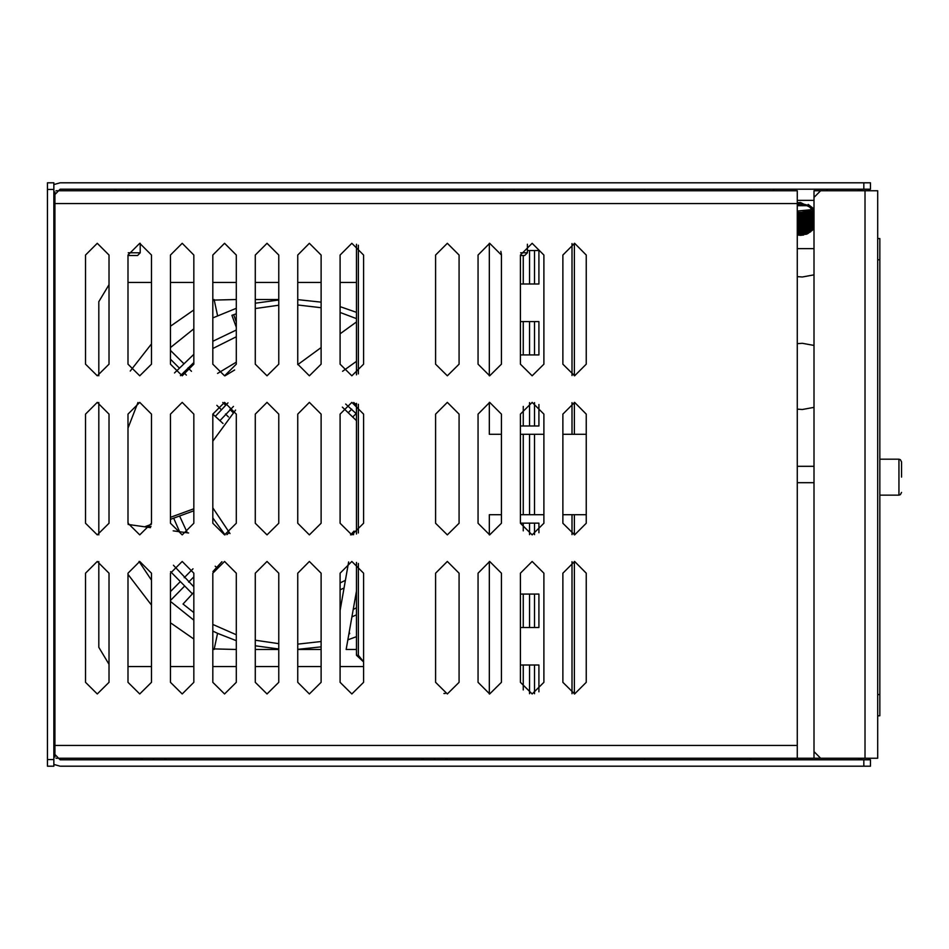 <?xml version="1.0" encoding="UTF-8"?>
<svg xmlns="http://www.w3.org/2000/svg" width="949" height="949" viewBox="0 0 949 949"><rect width="100%" height="100%" fill="white"/><g stroke="black" fill="none" stroke-linecap="round" stroke-linejoin="round"><path stroke-width="1.42" d="M863.851 182.837L870.47 182.837L870.47 189.195L863.851 189.195L863.851 182.837L60.178 182.837L53.808 184.545M863.851 766.163L863.851 759.805L870.47 759.805L870.47 766.163L60.178 766.163L53.808 764.455M47.45 766.163L47.45 759.532L53.808 759.532L53.808 766.163L47.45 766.163M53.808 189.468L47.45 189.468L47.45 182.837L53.808 182.837L53.808 759.532M750.623 759.805L750.623 758.215M541.155 758.215L644.573 758.215L644.573 759.805M644.573 189.195L644.573 190.785M750.623 190.785L750.623 189.195M502.828 758.215L482.887 758.215M800.47 203.513L801.525 203.513L800.47 203.513M61.507 758.215L140.476 758.215L142.908 759.805L140.476 758.215M529.495 758.215L482.982 758.215M134.307 255.483L128.008 255.483L134.307 255.483M738.275 758.215L814.052 758.215L814.052 751.845M54.876 756.958L54.876 745.487L797.29 745.487L797.29 758.215L790.659 758.215M55.967 190.785L797.29 190.785L797.29 203.513L54.876 203.513L54.876 192.042M814.052 197.155L814.052 190.785L877.683 190.785L877.683 758.215L814.052 758.215M877.683 238.519L879.806 238.519L879.806 715.783L877.683 715.783M901.55 477.157L901.55 461.878L901.55 477.157M797.29 205.755L808.251 205.755L806.828 204.937L797.29 204.937M901.55 492.424L900.34 494.654L898.893 495.081L900.34 494.654L901.55 492.424L900.34 494.654L898.893 495.081L898.893 459.233L900.34 459.648L901.55 461.878L900.34 459.648L898.893 459.233L900.34 459.648L901.55 461.878M812.795 208.021L808.18 204.379M807.219 233.881L812.332 230.275M812.759 229.824L813.886 228.401M797.29 229.029L813.945 228.318M797.29 225.708L814.052 224.996M797.29 222.398L814.052 221.675M797.29 219.077L814.052 218.365M797.29 215.767L814.052 215.055M797.29 212.457L814.052 211.734M797.706 229.421L813.625 228.756M797.29 226.123L814.052 225.411M797.29 222.813L814.052 222.09M797.29 219.492L814.052 218.78M797.29 216.182L814.052 215.459M797.29 212.873L814.052 212.149M797.29 217.238L813.554 216.277M797.29 218.068L814.052 217.38M797.706 220.536L813.554 219.587M797.29 221.378L814.052 220.69M797.29 223.857L813.554 222.908L814.052 224M797.29 224.688L813.554 223.739M797.29 227.179L813.554 226.218L813.53 227.013M797.29 228.009L814.052 227.321M797.706 230.477L812.854 229.705M813.115 229.397L808.157 229.041M797.29 231.319L811.988 230.631M797.29 232.339L810.624 231.829M814.052 211.295L802.035 210.737M797.29 232.754L810.031 232.268M459.019 414.072L447.299 402.352L435.579 414.072L435.579 523.207L447.299 534.928L459.019 523.207L459.019 414.072M501.44 414.072L489.72 402.352L477.999 414.072L477.999 523.207L489.72 534.928L501.44 523.207L501.44 414.072M363.562 254.984L351.842 243.264L340.122 254.984L340.122 364.119L351.842 375.84L363.562 364.119L363.562 254.984M363.562 414.072L351.842 402.352L340.122 414.072L340.122 523.207L351.842 534.928L363.562 523.207L363.562 414.072M363.562 573.16L351.842 561.44L340.122 573.16L340.122 682.295L351.842 694.016L363.562 682.295L363.562 573.16M321.142 254.984L309.421 243.264L297.701 254.984L297.701 364.119L309.421 375.84L321.142 364.119L321.142 254.984M321.142 573.16L309.421 561.44L297.701 573.16L297.701 682.295L309.421 694.016L321.142 682.295L321.142 573.16M278.709 254.984L266.989 243.264L255.269 254.984L255.269 364.119L266.989 375.84L278.709 364.119L278.709 254.984M278.709 573.16L266.989 561.44L255.269 573.16L255.269 682.295L266.989 694.016L278.709 682.295L278.709 573.16M236.289 254.984L224.569 243.264L212.849 254.984L212.849 364.119L224.569 375.84L236.289 364.119L236.289 254.984M236.289 573.16L224.569 561.44L212.849 573.16L212.849 682.295L224.569 694.016L236.289 682.295L236.289 573.16M193.869 254.984L182.149 243.264L170.429 254.984L170.429 364.119L182.149 375.84L193.869 364.119L193.869 254.984M193.869 573.16L182.149 561.44L170.429 573.16L170.429 682.295L182.149 694.016L193.869 682.295L193.869 573.16M151.437 254.984L139.717 243.264L128.008 254.984L128.008 364.119L139.717 375.84L151.437 364.119L151.437 254.984M151.437 573.16L139.717 561.44L128.008 573.16L128.008 682.295L139.717 694.016L151.437 682.295L151.437 573.16M109.016 254.984L97.296 243.264L85.576 254.984L85.576 364.119L97.296 375.84L109.016 364.119L109.016 254.984M321.142 414.072L309.421 402.352L297.701 414.072L297.701 523.207L309.421 534.928L321.142 523.207L321.142 414.072M278.709 414.072L266.989 402.352L255.269 414.072L255.269 523.207L266.989 534.928L278.709 523.207L278.709 414.072M236.289 414.072L224.569 402.352L212.849 414.072L212.849 523.207L224.569 534.928L236.289 523.207L236.289 414.072M193.869 414.072L182.149 402.352L170.429 414.072L170.429 523.207L182.149 534.928L193.869 523.207L193.869 414.072M109.016 573.16L97.296 561.44L85.576 573.16L85.576 682.295L97.296 694.016L109.016 682.295L109.016 573.16M151.437 414.072L139.717 402.352L128.008 414.072L128.008 523.207L139.717 534.928L151.437 523.207L151.437 414.072M109.016 414.072L97.296 402.352L85.576 414.072L85.576 523.207L97.296 534.928L109.016 523.207L109.016 414.072M459.019 573.16L447.299 561.44L435.579 573.16L435.579 682.295L447.299 694.016L459.019 682.295L459.019 573.16M543.86 414.072L532.14 402.352L520.42 414.072L520.42 523.207L532.14 534.928L543.86 523.207L543.86 414.072M459.019 254.984L447.299 243.264L435.579 254.984L435.579 364.119L447.299 375.84L459.019 364.119L459.019 254.984M501.44 573.16L489.72 561.44L477.999 573.16L477.999 682.295L489.72 694.016L501.44 682.295L501.44 573.16M501.44 254.984L489.72 243.264L477.999 254.984L477.999 364.119L489.72 375.84L501.44 364.119L501.44 254.984M543.86 573.16L532.14 561.44L520.42 573.16L520.42 682.295L532.14 694.016L543.86 682.295L543.86 573.16M543.86 254.984L532.14 243.264L520.42 254.984L520.42 364.119L532.14 375.84L543.86 364.119L543.86 254.984M586.292 573.16L574.572 561.44L562.852 573.16L562.852 682.295L574.572 694.016L586.292 682.295L586.292 573.16M586.292 414.072L574.572 402.352L562.852 414.072L562.852 523.207L574.572 534.928L586.292 523.207L586.292 414.072M586.292 254.984L574.572 243.264L562.852 254.984L562.852 364.119L574.572 375.84L586.292 364.119L586.292 254.984M863.851 759.805L60.178 759.805L53.808 753.435M53.808 195.565L60.178 189.195L863.851 189.195M47.45 189.468L47.45 759.532M857.742 759.805L861.953 758.215M868.774 759.805L869.545 758.215M869.545 190.785L868.774 189.195M861.953 190.785L857.742 189.195M523.219 689.899L523.219 665.059M523.219 627.479L523.219 594.074M523.219 530.811L523.219 523.089M523.219 514.738L523.219 434.31M523.219 425.959L523.219 406.469M523.219 354.973L523.219 321.569M523.219 283.988L523.219 255.483M463.231 758.215L447.608 758.215L445.176 759.805L447.608 758.215M358.342 245.233L358.342 373.87M358.342 404.321L358.342 532.958M358.342 563.409L358.342 655.332L363.562 661.856M363.562 661.963L356.444 655.332L358.342 655.332M356.444 244.201L356.444 374.902M356.444 403.289L356.444 533.99M356.444 562.389L356.444 655.332M797.29 202.766L800.47 202.457L813.72 209.148M814.052 209.622L813.554 208.946M814.052 228.163L800.47 235.34L803.684 235.02M797.29 235.02L800.47 235.34L797.29 235.02M814.052 200.334L797.29 200.334M826.994 190.785L826.994 189.195M773.957 190.785L773.957 189.195M814.052 248.591L797.29 248.591M814.052 210.749L812.083 209.61L797.29 210.998M797.29 213.952L813.388 213.062L813.483 213.75L797.29 214.747M813.447 213.715L814.052 214.059M800.47 215.447L797.29 215.316M800.47 216.277L797.29 216.147M800.47 219.587L797.706 219.48M797.29 233.81L808.323 233.335M797.29 234.628L806.318 234.261M808.157 219.1L803.245 218.875M808.157 222.41L803.245 222.185M529.495 250.583L529.495 283.988M529.495 321.569L529.495 354.973M529.495 402.661L529.495 425.959M529.495 434.31L529.495 514.738M529.495 523.089L529.495 534.619M529.495 594.074L529.495 627.479M529.495 665.059L529.495 693.719M421.534 758.215L423.966 759.805L421.534 758.215L166.55 758.215L164.118 759.805L166.55 758.215M170.429 347.595L193.869 328.888M212.849 317.891L236.289 308.271M255.269 303.205L278.709 299.967M297.701 299.682L321.142 302.185M340.122 306.622L356.444 312.304M235.601 410.11L212.849 441.119M350.501 534.845L354.119 531.037L353.455 534.821M348.686 561.879L340.122 610.432M321.142 649.46L297.701 649.46M278.709 649.46L255.269 649.46M236.289 649.46L212.849 648.879M193.869 639.08L170.429 622.793M151.437 605.106L128.008 574.359M356.444 420.668L342.411 407.109M342.613 371.344L356.444 361.296M356.444 649.46L346.16 649.46L356.444 591.156M212.849 300.121L236.289 299.54M255.269 299.54L278.709 299.54M356.444 321.972L340.122 333.834M321.142 347.619L297.713 364.641M212.849 507.881L229.978 533.599M188.637 532.958L173.216 530.799M150.583 527.62L128.068 524.453M130.262 371.035L151.437 343.894M170.429 326.207L193.869 309.92M356.444 282.422L340.122 282.422M321.142 282.422L297.701 282.422M278.709 282.422L255.269 282.422L278.709 282.422M236.289 282.422L212.849 282.422L236.289 282.422M193.869 282.422L170.429 282.422L193.869 282.422M151.437 282.422L128.008 282.422L151.437 282.422M109.016 284.641L98.779 301.628L98.779 375.745L98.779 301.628M98.779 402.447L98.779 534.833L98.779 402.447M98.779 647.372L98.779 561.535L98.779 647.372L109.016 664.359M128.008 666.578L151.437 666.578L128.008 666.578M170.429 666.578L193.869 666.578L170.429 666.578M212.849 666.578L236.289 666.578L212.849 666.578M255.269 666.578L278.709 666.578L255.269 666.578M297.701 666.578L321.142 666.578L297.701 666.578M340.122 666.578L363.562 666.578L340.122 666.578M139.04 561.464L151.437 580.207M170.429 601.405L193.869 620.112M212.849 631.109L217.594 633.386L214.154 649.46M217.594 633.386L236.289 640.729M255.269 645.794L278.709 649.033M297.701 649.318L321.142 646.815M347.844 639.911L356.444 636.696M217.594 315.614L214.154 299.54M236.289 313.799L233.679 314.724L236.289 321.889M356.444 318.615L340.122 312.506M321.142 307.725L297.701 304.961M278.709 305.175L255.269 308.496M236.289 327.275L231.947 315.353L233.679 314.724M144.556 526.766L151.389 524.287M170.429 517.359L193.869 508.818M223.039 423.503L212.849 414.12M137.913 402.495L128.008 428.07M128.008 522.365L128.661 524.536M193.869 510.787L170.429 519.317M150.998 526.387L148.447 527.312M221.983 561.737L212.967 571.523M193.869 592.259L183.015 604.05L193.869 612.544M212.849 624.383L236.289 634.715M255.269 640.172L278.709 643.707M297.701 644.098L321.142 641.56M340.122 607.158L340.513 608.226M349.22 632.153L349.766 633.647L348.9 633.968M232.932 412.507L229.931 409.529M225.482 405.104L222.837 402.483M191.437 371.261L188.032 367.88M183.596 363.455L170.429 350.371M228.507 416.955L225.518 413.966M221.07 409.553L216.799 405.306M186.372 375.057L183.62 372.316M179.171 367.904L170.429 359.197M229.029 532.614L226.977 534.678M193.027 568.819L184.213 577.68M179.8 582.128L170.429 591.559M193.869 576.862L188.661 582.105M184.236 586.541L170.429 600.444M353.182 532.069L353.823 532.709M353.04 416.765L356.195 413.586M348.603 412.341L351.747 409.173M174.509 373.016L193.869 354.38M212.849 341.26L236.289 330.062M180.476 375.721L193.869 362.542M212.849 348.58L236.289 336.776M356.444 614.822L351.913 616.85M192.422 593.825L170.523 571.618M356.444 607.882L353.23 609.412M193.869 586.838L173.489 565.26M217.499 373.467L236.289 362.186M225.055 375.828L234.688 370.039M344.072 588.012L340.122 589.78M179.658 531.701L173.691 518.118M345.424 580.373L340.122 582.935M216.716 567.443L215.162 566.173M187.344 532.78L179.575 515.983M215.293 416.374L227.962 402.851M353.692 402.495L356.444 404.986M219.919 420.632L233.442 406.409M345.733 404.072L356.444 413.859M225.055 534.916L212.849 517.905M574.418 243.264L574.418 375.84M574.418 402.352L574.418 434.31L562.852 434.31M572.057 243.537L572.057 375.567M572.057 402.625L572.057 434.31M586.292 434.31L574.418 434.31M543.86 434.31L520.42 434.31M501.44 434.31L489.293 434.31L489.293 402.364M520.42 321.569L538.949 321.569L538.949 354.973L520.42 354.973M527.371 250.583L538.949 250.583L538.949 283.988L520.42 283.988M538.949 404.535L538.949 425.959L520.42 425.959M489.293 243.276L489.293 375.828M586.292 514.738L574.418 514.738L574.418 534.928M574.418 561.44L574.418 694.016M574.418 514.738L572.057 514.738L572.057 534.655M572.057 561.713L572.057 693.743M572.057 514.738L562.852 514.738M543.86 514.738L520.42 514.738M501.44 514.738L489.293 514.738L489.293 534.916M520.42 594.074L538.949 594.074L538.949 627.479L520.42 627.479M520.42 523.089L538.949 523.089L538.949 532.745M520.42 665.059L538.949 665.059L538.949 691.845M489.293 561.452L489.293 694.004M814.052 407.394L802.332 409.541L797.29 409.149M797.29 343.633L802.332 343.253L814.052 345.389M814.052 274.819L802.332 276.966L797.29 276.574M802.984 210.678L806.069 210.892M534.524 693.766L534.524 665.059M534.524 627.479L534.524 594.074M534.524 534.678L534.524 523.089M534.524 514.738L534.524 434.31M534.524 425.959L534.524 402.601M534.524 354.973L534.524 321.569M534.524 283.988L534.524 250.583M443.895 693.517L445.176 693.517M434.571 758.215L434.571 759.805M153.513 758.215L153.513 759.805M500.858 251.331L501.428 254.486M527.371 244.284L527.371 252.837L524.714 255.483L520.42 255.483M514.109 190.785L514.109 189.195M524.714 189.195L527.146 190.785L524.714 189.195M501.072 190.785L503.504 189.195L501.072 190.785M524.714 255.483L527.371 252.837L520.621 252.837M140.25 243.276L140.25 252.837L137.605 255.483L128.008 255.483M127 190.785L127 189.195M137.605 189.195L140.037 190.785L137.605 189.195M113.963 190.785L116.383 189.195M137.605 255.483L140.25 252.837L128.198 252.837M54.876 203.513L54.876 745.487M797.29 745.487L797.29 203.513M55.967 758.215L797.29 758.215M820.683 190.785L814.052 197.416L814.052 751.584L820.683 758.215L864.954 758.215L864.954 190.785M879.806 259.729L877.683 259.729M879.806 694.573L877.683 694.573M797.29 203.738L799.426 203.513M808.251 205.755L812.142 209.67M814.052 216.004L813.554 217.107M814.052 219.326L813.554 220.417M814.052 225.945L813.53 226.253M814.052 222.635L813.53 222.944M814.052 212.695L813.364 213.086M806.828 204.937L801.525 203.513M814.052 466.339L797.29 466.339M814.052 482.661L797.29 482.661M898.893 495.081L879.806 495.081M898.893 459.233L879.806 459.233"/></g></svg>
